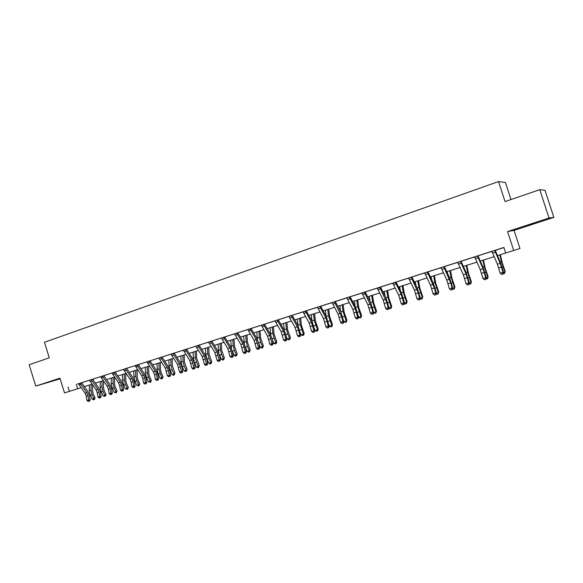 <?xml version="1.0" encoding="UTF-8"?>
<svg xmlns="http://www.w3.org/2000/svg" width="583" height="583" viewBox="0 0 583 583"><rect width="100%" height="100%" fill="white"/><g stroke="black" fill="none" stroke-linecap="round" stroke-linejoin="round"><path stroke-width="0.87" d="M60.027 378.462L49.956 381.69L60.085 378.651M534.728 223.362L525.057 226.233L534.728 223.362M510.985 199.539L505.446 182.523L498.523 181.561L44.461 342.279L49.285 357.831L29.15 364.739L35.767 386.084L60.144 378.841M498.523 181.561L505.038 201.58L539.763 189.672L545.003 190.298L553.85 217.379L549.011 217.991L507.553 231.568L513.696 250.471L519.963 248.475L514.075 230.387L553.85 217.379M539.763 189.672L549.011 217.991M497.474 255.609L505.687 253.007L503.894 247.469L78.516 383.752M78.501 383.731L85.089 393.226L86.255 396.112L86.947 400.434L90.154 399.923L89.454 395.609L87.712 391.288L81.802 382.973L77.357 384.08L89.52 380.233M92.792 379.139L100.67 376.662M103.956 375.569L111.98 373.04M111.965 373.018L118.509 382.776L119.69 385.72L120.441 390.114L123.676 389.612L122.918 385.225L121.162 380.801L115.296 372.26L110.77 373.382L123.45 369.374M123.428 369.331L135.088 365.643M138.404 364.586L146.894 361.868L153.373 371.867L154.561 374.884L155.369 379.358L158.634 378.855L157.818 374.388L156.04 369.862L150.232 361.081L148.964 361.467L155.275 371.269L156.47 374.293L157.279 378.775L157.33 380.167L156.565 380.4L157.33 380.167M148.964 361.467L145.626 362.225L158.868 358.035M162.198 356.964L171.016 354.143L177.458 364.331L179.506 371.925L182.785 371.429L181.932 366.896L180.14 362.313L174.375 353.356L173.144 353.735L179.418 363.719L181.473 371.32L181.502 372.741L180.715 372.982L181.502 372.741M170.987 354.107L183.346 350.201M186.698 349.079L195.859 346.193M199.218 345.063L208.554 342.126M211.928 341.048L221.445 338.002L227.793 348.583L229.95 356.395L233.258 355.9L232.318 351.257L230.496 346.521L224.834 337.207L223.704 337.557L229.87 347.934L231.087 351.097L232.034 355.754L232.027 357.226L231.196 357.481L232.027 357.226M224.827 336.872L234.526 333.811L240.852 344.502L243.031 352.365L246.354 351.87L245.392 347.198L243.563 342.425L237.93 333.017L236.822 333.359L242.965 343.839L244.182 347.031L245.151 351.717L245.137 353.203L244.284 353.466L245.137 353.203M237.922 332.674L247.811 329.563M251.215 328.469L261.301 325.241M260.9 325.321L275.001 320.854M278.419 319.761L288.913 316.401L295.115 327.522L297.417 335.619L300.77 335.13L297.855 325.401L292.345 315.607L291.354 315.913L297.359 326.823L298.598 330.116L299.662 334.926L299.604 336.478L298.707 336.755L299.604 336.478M288.41 316.511L303.051 311.876M303.029 311.854L309.216 323.113L311.541 331.268L314.907 330.78L311.956 320.978L306.483 311.082L301.535 312.313L317.407 307.285M320.847 306.177L331.997 302.613M335.444 301.506L346.819 297.869M346.783 297.826L361.883 293.045M365.352 291.879L377.194 288.14M376.341 288.359L392.76 283.156M392.738 283.134L398.67 295.129L401.206 303.656L403.72 302.883L404.602 303.189L401.439 292.921L396.236 282.369L391.091 283.637L408.588 278.091M407.604 278.353L424.679 272.939M428.177 271.765L441.047 267.699M439.925 268.005L457.691 262.372M461.197 261.25L474.62 256.95M478.14 255.769L491.848 251.441M495.368 250.311L503.923 247.571M495.353 250.654L497.182 249.692L490.004 251.973L492.067 251.688L497.416 264.237L500.185 273.179L502.969 272.319L503.61 272.727L500.207 261.956L495.353 250.654L494.858 250.799L500.192 263.37L502.969 272.319L502.721 274.097L501.606 274.44L502.721 274.097M478.14 255.791L472.806 257.475L474.839 257.205L480.254 269.608L482.979 278.477L485.712 277.632L486.404 278.018L483.037 267.342L478.118 256.17L477.579 256.323L482.986 268.756L485.712 277.632L485.486 279.395L484.386 279.731L485.486 279.395M461.204 261.191L455.906 262.889L457.903 262.62L463.383 274.885L466.065 283.688L468.754 282.857L469.49 283.229L466.167 272.633L461.182 261.585L460.592 261.76L466.065 274.046L468.754 282.857L468.543 284.599L467.464 284.927L468.543 284.599M439.925 268.02L441.251 267.947L446.797 280.073L449.442 288.804L452.087 287.987L452.86 288.345L449.573 277.829L444.53 266.912L443.903 267.101L450.717 282.842L452.087 287.987L451.891 289.707L450.827 290.035L451.891 289.707M428.177 271.78L422.952 273.434L424.883 273.187L430.487 285.174L433.089 293.839L435.69 293.038L436.507 293.373L433.264 282.944L428.162 272.152L427.492 272.348L434.357 287.922L435.69 293.038L435.508 294.743L434.473 295.056L435.508 294.743M407.612 278.368L408.792 278.331L414.447 290.196L417.013 298.788L419.571 298L420.423 298.321L417.217 287.973L412.064 277.304L411.35 277.515L418.273 292.921L419.571 298L419.41 299.684L418.383 299.997L419.41 299.684M376.348 288.374L377.39 288.381L383.155 299.983L385.647 308.451L388.125 307.686L389.043 307.97L385.917 297.789L380.663 287.353L379.868 287.587L386.886 302.679L388.125 307.686L387.986 309.333L386.995 309.639L387.986 309.333M365.352 291.894L360.272 293.504L362.079 293.278L367.888 304.756L370.351 313.158L372.785 312.408L373.739 312.685L370.65 302.577L365.344 292.251L364.513 292.498L371.575 307.438L372.785 312.408L372.661 314.04L371.684 314.339L372.661 314.04M335.451 301.455L330.43 303.058L332.186 302.847L338.082 314.084L340.479 322.355L342.833 321.634L343.853 321.874L340.836 311.927L335.444 301.819L334.547 302.089L341.689 316.722L342.833 321.634L342.738 323.23L341.798 323.521L342.738 323.23M320.854 306.126L315.869 307.722L317.597 307.511L323.536 318.631L325.897 326.852L328.214 326.137L329.264 326.363L326.283 316.489L320.847 306.49L319.921 306.767L325.853 317.91L327.099 321.262L328.214 326.137L328.134 327.712L327.209 328.003L328.134 327.712M288.417 316.525L288.891 316.372M278.419 319.71L273.536 321.277L275.183 321.08L281.239 331.865L283.506 339.904L286.851 339.415L285.808 334.649L283.965 329.759L278.426 320.06L277.399 320.373L283.447 331.173L284.679 334.445L285.721 339.219L285.67 340.756L284.788 341.026L285.67 340.756M260.907 325.336L261.483 325.467L267.568 336.143L269.805 344.123L273.143 343.627L272.13 338.891L270.293 334.044L264.718 324.447L263.662 324.767L269.747 335.465L271.991 343.453L271.955 344.968L271.08 345.238L271.955 344.968M251.215 328.418L247.79 329.533M237.93 333.017L236.822 333.359M224.834 337.207L226.182 336.449L220.061 338.395L223.712 337.229M211.928 340.997L207.191 342.512L208.729 342.345L214.93 352.613L217.058 360.367L220.359 359.864L219.441 355.251L217.627 350.558L211.935 341.339L210.776 341.689L216.978 351.972L219.106 359.733L219.113 361.19L218.29 361.445L219.113 361.19M199.233 345.398L200.53 344.662L194.518 346.572L195.837 346.164L202.257 356.577L204.356 364.28L207.65 363.777L206.754 359.194L204.946 354.53L199.233 345.398L198.045 345.763L204.276 355.943L206.375 363.654L206.389 365.104L205.58 365.352L206.389 365.104M186.713 349.406L187.996 348.678L182.027 350.572L183.514 350.412L189.766 360.483L191.843 368.128L195.13 367.633L194.256 363.071L192.456 358.45L186.713 349.406L185.503 349.778L191.756 359.857L193.833 367.516L193.855 368.952L193.06 369.192L193.855 368.952M162.205 356.92L157.585 358.399L158.853 358.013L165.332 368.128L167.35 375.671L170.622 375.168L169.791 370.671L168.006 366.117L162.212 357.248L160.966 357.627L167.263 367.523L168.458 370.562L169.289 375.073L169.332 376.48L168.553 376.72L169.332 376.48M138.404 364.535L133.842 366L135.074 365.621L141.589 375.554L142.769 378.549L143.564 382.995L146.814 382.492L146.02 378.046L144.249 373.565L138.419 364.856L137.129 365.257L143.469 374.964L144.65 377.966L145.444 382.419L145.502 383.796L144.752 384.029L145.502 383.796M103.978 375.882L105.129 375.204L99.474 376.997L100.655 376.64L107.214 386.31L108.387 389.233L109.123 393.605L112.344 393.095L111.608 388.73L109.859 384.35L103.978 375.882L102.63 376.297L109.014 385.742L110.187 388.672L110.923 393.051L111.003 394.392L110.289 394.618L111.003 394.392M92.814 379.453L93.95 378.782L88.339 380.568L89.498 380.211L96.078 389.794L97.244 392.694L97.959 397.038L101.172 396.535L100.458 392.199L98.709 387.841L92.814 379.453L91.451 379.876L97.849 389.24L99.015 392.148L99.737 396.491L99.824 397.825L99.117 398.043L99.824 397.825M68.036 387.025L69.392 391.375L64.516 392.92L59.932 378.17L35.767 386.084M505.694 253.007L513.696 250.471M69.392 391.375L81.11 387.659M84.389 386.616L92.107 384.168M95.393 383.126L103.257 380.633M106.551 379.591L114.559 377.048M117.861 376.006L126.03 373.411M129.331 372.362L137.661 369.724M140.969 368.675L149.459 365.978M152.775 364.929L161.433 362.181M164.749 361.132L173.574 358.334M176.897 357.277L185.897 354.428M189.22 353.371L198.402 350.456M201.733 349.406L211.097 346.433M214.427 345.376L223.974 342.345M227.312 341.288L237.055 338.198M240.393 337.142L250.333 333.993M253.671 332.929L263.815 329.716M267.152 328.652L277.501 325.372M280.846 324.316L291.405 320.963M294.758 319.899L305.528 316.482M308.881 315.425L319.878 311.934M323.222 310.87L334.453 307.314M337.805 306.25L349.261 302.613M352.613 301.549L364.317 297.84M367.662 296.776L379.613 292.987M382.965 291.93L395.165 288.06M398.51 286.996L410.979 283.046M414.324 281.983L427.048 277.945M430.392 276.881L443.401 272.764M446.738 271.7L460.023 267.488M463.361 266.431L476.938 262.124M480.275 261.067L494.144 256.666M76.3 384.467L77.641 388.759M507.553 231.568L514.075 230.387M491.812 251.39L494.887 250.406M494.858 250.799L494.88 250.435M502.976 274.258L503.61 272.727M500.185 273.179L501.606 274.44M500.374 254.691L502.174 262.627L505.148 271.372L504.645 273.514L503.224 273.66M503.566 272.567L504.9 272.159L501.365 261.534L499.85 254.858M504.645 273.514L505.148 271.372M477.579 256.323L477.601 255.944M485.763 279.549L486.404 278.018M482.979 278.477L484.386 279.731M457.655 262.328L460.621 261.381M468.834 284.744L469.49 283.229M466.065 283.688L467.464 284.927M483.453 260.062L485.158 267.954L488.117 276.619L487.592 278.754L486.069 278.82M486.36 277.865L487.818 277.413L484.313 266.883L482.877 260.244M487.592 278.754L488.117 276.619M466.808 265.338L468.433 273.187L471.37 281.778L470.831 283.899L469.198 283.892M469.446 283.068L471.028 282.58L467.544 272.137L466.189 265.535M463.704 267.182L463.536 266.373M470.831 283.899L471.37 281.778M443.903 267.101L443.925 266.723M452.197 289.846L452.86 288.345M449.442 288.804L450.827 290.035M424.643 272.895L427.514 271.977M435.836 294.874L436.507 293.373M433.089 293.839L434.473 295.056M408.552 278.047L411.372 277.144M419.745 299.808L420.423 298.321M417.013 298.788L418.383 299.997M450.448 270.527L451.978 278.339L454.9 286.851L454.346 288.964L453.297 289.285L452.619 288.884M452.816 288.184L454.521 287.667L451.06 277.311L449.777 270.738M447.533 273.412L447.168 271.561M454.346 288.964L454.9 286.851M434.357 275.628L435.8 283.396L438.707 291.843L438.132 293.941L437.104 294.255L436.31 293.803M436.463 293.22L438.285 292.659L434.852 282.391L433.635 275.854M431.573 279.381L431.077 276.67M438.132 293.941L438.707 291.843M418.521 280.649L419.891 288.381L422.777 296.747L422.187 298.839L421.174 299.145L420.277 298.634M420.379 298.168L422.311 297.57L418.907 287.39L417.763 280.889M415.847 285.138L415.242 281.691M422.187 298.839L422.777 296.747M402.948 285.59L404.238 293.278L407.109 301.579L406.504 303.648L405.506 303.954L404.507 303.4M404.566 303.036L406.606 302.409L403.225 292.309L402.146 285.845M400.339 290.698L399.668 286.632M406.504 303.648L407.109 301.579M387.629 290.451L388.839 298.095L391.689 306.323L391.076 308.392L390.093 308.691L388.992 308.086M389.007 307.824L391.149 307.161L387.797 297.148L386.784 290.713M385.064 296.091L384.343 291.493M391.076 308.392L391.689 306.323M372.544 295.231L373.681 302.839L376.523 311.001L375.889 313.056L374.927 313.348L373.732 312.699M373.703 312.532L375.94 311.847L372.61 301.907L371.663 295.508M370.008 301.338L369.265 296.273M375.889 313.056L376.523 311.001M357.707 299.939L358.771 307.503L361.591 315.6L360.95 317.64L359.995 317.932L358.647 317.203M358.64 317.167L360.979 316.445L357.671 306.592L356.781 300.23M355.178 306.447L354.42 300.981M360.95 317.64L361.591 315.6M343.096 304.566L344.087 312.094L346.9 320.125L346.244 322.159L345.311 322.443L343.679 321.124M343.912 321.699L346.251 320.978L342.972 311.205L342.141 304.873M340.567 311.431L339.816 305.609M346.244 322.159L346.9 320.125M328.717 309.128L329.643 316.613L332.434 324.578L332.04 326.261L330.845 326.888L329.453 326.152L328.914 324.855M329.453 326.152L331.756 325.445L328.499 315.738L327.726 309.449M326.174 316.299L325.431 310.171M331.763 326.604L331.756 325.445L332.434 324.578M314.558 313.618L315.418 321.065L318.194 328.965L317.801 330.634L316.605 331.261L315.214 330.532L314.412 328.601M315.214 330.532L317.48 329.832L314.244 320.213L313.53 313.946M312 321.065L311.278 314.66M317.516 330.976L317.48 329.832L318.194 328.965M300.617 318.041L301.411 325.452L304.173 333.287L303.779 334.941L302.592 335.56L301.2 334.846L300.15 332.354M301.2 334.846L303.43 334.154L300.216 324.607L299.56 318.376M298.044 325.759L297.337 319.083M303.481 335.291L303.43 334.154L304.173 333.287M286.894 322.399L287.623 329.767L290.363 337.542L289.977 339.182L288.789 339.802L287.397 339.095L286.129 336.092M287.397 339.095L289.598 338.417L287.718 333.979L286.406 328.943L285.794 322.742M284.307 330.386L283.608 323.434M289.664 339.532L289.598 338.417L290.363 337.542M273.369 326.684L274.039 334.015L276.772 341.733L276.378 343.358L275.191 343.977L273.806 343.278L272.334 339.823M273.806 343.278L275.97 342.607L274.09 338.213L272.8 333.206L272.246 327.041M270.774 334.955L270.089 327.726M276.058 343.708L275.97 342.607L276.772 341.733M260.054 330.911L260.659 338.198L263.378 345.857L262.656 347.825L261.803 348.087L260.419 347.395L258.757 343.54M260.419 347.395L262.547 346.739L260.674 342.381L259.406 337.404L258.896 331.275M257.46 339.474L256.775 331.946M262.656 347.825L262.547 346.739L263.378 345.857M246.93 335.072L247.484 342.323L250.187 349.917L249.451 351.884L248.613 352.139L247.228 351.454L245.399 347.235M247.228 351.454L249.327 350.806L247.454 346.484L246.208 341.543L245.749 335.444M244.357 343.955L243.658 336.107M249.451 351.884L249.327 350.806L250.187 349.917M234.009 339.168L234.497 346.382L237.186 353.925L236.45 355.878L235.619 356.126L234.235 355.448L232.231 350.857M234.235 355.448L236.304 354.814L234.432 350.529L233.2 345.624L232.792 339.554M231.466 348.445L230.737 340.202M236.45 355.878L236.304 354.814L237.186 353.925M221.27 343.205L221.708 350.39L224.382 357.867L223.632 359.813L222.815 360.061L221.438 359.39L219.201 354.238M221.438 359.39L223.478 358.764L221.606 354.508L220.396 349.64L220.024 343.598M218.829 353.058L217.998 344.247M223.632 359.813L223.478 358.764L224.382 357.867M208.714 347.191L209.108 354.333L211.76 361.759L211.01 363.69L210.201 363.938L208.823 363.267L206.958 359.062L205.763 354.224L205.449 348.226M208.823 363.267L210.835 362.655L208.962 358.436L207.774 353.597L207.453 347.592M211.01 363.69L210.835 362.655L211.76 361.759M196.347 351.112L196.682 358.217L199.328 365.585L198.563 367.509L197.768 367.749L196.398 367.093L194.525 362.918L193.359 358.115L193.082 352.147M196.398 367.093L198.373 366.488L196.507 362.305L195.334 357.496L195.057 351.52M198.563 367.509L198.373 366.488L199.328 365.585M395.478 282.595L401.184 294.342L403.72 302.883L403.567 304.552L402.561 304.858L403.567 304.552M403.924 304.669L404.602 303.189M401.206 303.656L402.561 304.858M379.868 287.587L377.172 288.119M388.358 309.449L389.043 307.97M385.647 308.451L386.995 309.639M361.846 293.001L364.513 292.498M373.04 314.15L373.739 312.685M370.351 313.158L371.684 314.339M349.421 297.002L346.798 297.84L352.868 309.456L355.295 317.793L357.692 317.057L358.676 317.312L355.623 307.292L350.274 297.075L349.428 296.98M349.406 297.33L355.258 308.713L357.692 317.057L357.583 318.675L356.621 318.967L357.583 318.675M357.977 318.77L358.676 317.312M355.295 317.793L356.621 318.967M331.96 302.57L334.562 301.739M343.147 323.325L343.853 321.874M340.479 322.355L341.798 323.521M328.55 327.806L329.264 326.363M325.897 326.852L327.209 328.003M305.521 311.373L311.497 322.399L313.829 330.568L313.756 332.128L312.845 332.412L313.756 332.128M314.186 332.215L314.907 330.78M311.541 331.268L312.845 332.412M288.884 316.358L291.362 315.563M300.048 336.559L300.77 335.13M297.417 335.619L298.707 336.755M274.972 320.818L277.413 320.031M286.122 340.829L286.851 339.415M283.506 339.904L284.788 341.026M261.271 325.197L263.662 324.767M272.414 345.041L273.143 343.627M269.805 344.123L271.08 345.238M247.782 329.519L254.108 340.355L256.316 348.277L259.646 347.781L258.663 343.074L256.826 338.264L251.222 328.768L250.143 329.096L256.25 339.685L258.466 347.614L258.444 349.115L257.584 349.377L258.444 349.115M250.143 329.096L247.797 329.533M258.91 349.181L259.646 347.781M256.316 348.277L257.584 349.377M245.618 353.262L246.354 351.87M243.031 352.365L244.284 353.466M232.515 357.284L233.258 355.9M229.95 356.395L231.196 357.481M208.525 342.09L210.784 341.361M219.616 361.249L220.359 359.864M217.058 360.367L218.29 361.445M195.822 346.156L198.052 345.442M206.899 365.147L207.65 363.777M204.356 364.28L205.58 365.352M185.503 349.778L183.324 350.172M194.372 368.995L195.13 367.633M191.843 368.128L193.06 369.192M182.027 372.785L182.785 371.429M179.506 371.925L180.715 372.982M169.864 376.516L170.622 375.168M167.35 375.671L168.553 376.72M157.869 380.196L158.634 378.855M155.369 379.358L156.565 380.4M137.129 365.257L135.074 365.621M146.049 383.825L146.814 382.492M143.564 382.995L144.752 384.029M125.469 368.696L123.436 369.345L129.973 379.19L131.146 382.156L131.918 386.58L135.161 386.077L134.389 381.661L132.625 377.208L126.773 368.58L125.469 368.682M125.469 368.988L131.824 378.607L133.004 381.581L133.777 386.012L133.842 387.382L133.099 387.608L133.842 387.382M134.396 387.404L135.161 386.077M131.918 386.58L133.099 387.608M113.969 372.668L120.338 382.2L121.512 385.152L122.27 389.553L122.343 390.909L121.614 391.135L122.343 390.909M122.904 390.931L123.676 389.612M120.441 390.114L121.614 391.135M100.648 376.625L102.63 376.297M111.579 394.414L112.344 393.095M109.123 393.605L110.289 394.618M89.49 380.196L91.451 379.569M100.4 397.839L101.172 396.535M97.959 397.038L99.117 398.043M80.425 383.403L86.838 392.68L88.004 395.573L88.703 399.894L88.798 401.213L88.099 401.425L88.798 401.213M89.381 401.221L90.154 399.923M86.947 400.434L88.099 401.425M184.155 354.974L184.439 362.05L187.07 369.367L186.298 371.276L185.518 371.517L184.141 370.868L182.275 366.722L181.124 361.956L180.898 356.009M184.141 370.868L186.094 370.263L184.228 366.117L183.077 361.343L182.836 355.397M186.298 371.276L186.094 370.263L187.07 369.367M172.138 358.793L172.371 365.825L174.987 373.084L174.208 374.986L173.442 375.226L172.065 374.585L170.207 370.475L169.07 365.73L168.881 359.82M172.065 374.585L173.989 373.987L172.123 369.877L170.994 365.133L170.797 359.215M174.208 374.986L173.989 373.987L174.987 373.084M160.289 362.546L160.478 369.549L161.221 372.683L163.08 376.756L162.293 378.644L161.535 378.877L160.165 378.243L158.299 374.169L157.184 369.462L157.038 363.581M160.165 378.243L162.059 377.66L160.201 373.579L159.079 368.864L158.926 362.983M162.293 378.644L162.059 377.66L163.08 376.756M148.607 366.255L148.752 373.215L149.481 376.334L151.34 380.371L150.545 382.259L148.432 381.858L146.566 377.813L145.466 373.135L145.356 367.283M148.432 381.858L150.297 381.282L148.439 377.23L147.339 372.552L147.222 366.692M150.545 382.259L150.297 381.282L151.34 380.371M137.085 369.906L137.187 376.837L137.909 379.927L139.76 383.942L138.958 385.815L136.859 385.414L135.001 381.406L133.915 376.756L133.842 370.934M136.859 385.414L138.703 384.853L136.845 380.83L135.759 376.181L135.679 370.351M138.958 385.815L138.703 384.853L139.76 383.942M125.724 373.506L125.782 380.4L126.496 383.476L128.34 387.455L127.539 389.32L125.447 388.927L123.589 384.948L122.525 380.327L122.488 374.534M125.447 388.927L127.262 388.365L125.411 384.379L124.339 379.759L124.296 373.958M127.539 389.32L127.262 388.365L128.34 387.455M114.523 377.063L114.538 383.92L115.237 386.981L117.081 390.923L116.272 392.782L114.195 392.388L112.344 388.438L111.295 383.847L111.287 378.083M114.195 392.388L115.988 391.842L114.137 387.884L113.08 383.286L113.073 377.522M116.272 392.782L115.988 391.842L117.081 390.923M103.468 380.939L103.446 387.396L104.131 390.428L105.982 394.348L105.603 395.828L104.452 396.411L103.096 395.806L101.245 391.885L100.21 387.323L100.247 381.588M103.096 395.806L104.867 395.259L103.016 391.339L101.974 386.769L102.003 381.034M105.159 396.192L104.867 395.259L105.982 394.348M92.559 384.816L92.5 390.814L93.185 393.831L95.029 397.723L94.65 399.187L93.506 399.77L92.15 399.173L90.299 395.281L89.279 390.748L89.352 385.042M92.15 399.173L93.892 398.641L92.048 394.742L91.021 390.209L91.086 384.496M94.198 399.559L93.892 398.641L95.029 397.723M500.192 263.37L497.416 264.237M501.489 267.058L498.713 267.925M495.404 252.228L492.613 253.117M502.116 267.4L503.034 267.116M500.185 261.905L501.365 261.534M477.601 255.966L474.598 256.928M482.986 268.756L480.254 269.608M484.276 272.407L481.543 273.259M478.126 257.744L475.385 258.619M466.065 274.046L463.383 274.885M467.355 277.668L464.666 278.506M461.146 263.159L458.449 264.019M484.947 272.735L485.952 272.421M483.015 267.291L484.313 266.883M468.062 277.974L469.162 277.639M466.138 272.582L467.544 272.137M443.925 266.744L441.025 267.677M449.435 279.25L446.797 280.073M450.717 282.842L448.072 283.659M444.457 268.486L441.805 269.331M433.082 284.366L430.487 285.174M434.357 287.922L431.763 288.731M428.046 273.726L425.444 274.557M416.998 289.394L414.447 290.196M418.273 292.921L415.715 293.715M411.911 278.878L409.346 279.694M451.468 283.134L452.648 282.762M449.551 277.785L451.06 277.311M435.151 288.199L436.412 287.805M433.235 282.901L434.852 282.391M419.104 293.183L420.438 292.768M417.195 287.929L418.907 287.39M403.319 298.081L404.726 297.643M401.417 292.877L403.225 292.309M387.79 302.905L389.276 302.446M385.895 297.745L387.797 297.148M372.515 307.649L374.067 307.168M370.62 302.533L372.61 301.907M357.481 312.313L359.099 311.81M355.594 307.241L357.671 306.592M342.687 316.912L344.371 316.387M340.807 311.883L342.972 311.205M328.127 321.43L329.876 320.89M326.254 316.445L328.499 315.738M313.8 325.882L315.607 325.321M311.985 320.92L314.244 320.213M299.684 330.262L301.549 329.686M297.993 325.307L300.216 324.607M285.794 334.576L287.718 333.979M284.212 329.628L286.406 328.943M272.115 338.825L274.09 338.213M270.643 333.884L272.8 333.206M258.648 343.008L260.674 342.381M257.278 338.074L259.406 337.404M245.377 347.125L247.454 346.484M244.109 342.206L246.208 341.543M232.362 351.17L234.432 350.529M231.138 346.273L233.2 345.624M219.565 355.142L221.606 354.508M218.355 350.281L220.396 349.64M206.958 359.062L208.962 358.436M205.763 354.224L207.774 353.597M194.525 362.918L196.507 362.305M193.359 358.115L195.334 357.496M401.184 294.342L398.67 295.129M402.452 297.84L399.938 298.62M396.039 283.943L393.525 284.744M385.625 299.21L383.155 299.983M386.886 302.679L384.416 303.444M380.429 288.92L377.952 289.715M370.314 303.998L367.888 304.756M371.575 307.438L369.148 308.188M365.082 293.825L362.641 294.597M355.258 308.713L352.868 309.456M356.512 312.116L354.121 312.86M349.975 298.642L347.577 299.407M340.436 313.348L338.082 314.084M341.689 316.722L339.335 317.458M335.108 303.386L332.755 304.137M319.929 306.439L317.385 307.256M325.853 317.91L323.536 318.631M327.099 321.262L324.782 321.984M320.482 308.057L318.165 308.793M311.497 322.399L309.216 323.113M312.736 325.722L310.455 326.429M306.09 312.648L303.801 313.377M297.359 326.823L295.115 327.522M298.598 330.116L296.353 330.816M291.923 317.174L289.671 317.888M283.447 331.173L281.239 331.865M284.679 334.445L282.471 335.13M277.967 321.627L275.752 322.333M269.747 335.465L267.568 336.143M270.971 338.701L268.799 339.379M264.237 326.006L262.051 326.706M256.25 339.685L254.108 340.355M257.475 342.899L255.332 343.562M250.712 330.321L248.562 331.013M242.965 343.839L240.852 344.502M244.182 347.031L242.069 347.687M237.39 334.576L235.277 335.247M229.87 347.934L227.793 348.583M231.087 351.097L229.01 351.746M224.273 338.759L222.189 339.43M216.978 351.972L214.93 352.613M218.188 355.105L216.14 355.747M211.352 342.884L209.297 343.54M204.276 355.943L202.257 356.577M205.478 359.055L203.46 359.682M198.621 346.951L196.595 347.592M191.756 359.857L189.766 360.483M192.958 362.947L190.969 363.566M186.079 350.951L184.082 351.585M173.151 353.436L171.001 354.121M179.418 363.719L177.458 364.331M180.621 366.787L178.653 367.392M173.719 354.894L171.752 355.521M160.966 357.335L158.853 358.013M167.263 367.523L165.332 368.128M168.458 370.562L166.519 371.167M161.542 358.785L159.604 359.405M155.275 371.269L153.373 371.867M156.47 374.293L154.561 374.884M149.532 362.611L147.63 363.224M143.469 374.964L141.589 375.554M144.65 377.966L142.769 378.549M137.705 366.394L135.824 366.991M131.824 378.607L129.973 379.19M133.004 381.581L131.146 382.156M126.037 370.118L124.186 370.708M120.338 382.2L118.509 382.776M121.512 385.152L119.69 385.72M114.538 373.783L112.716 374.366M109.014 385.742L107.214 386.31M110.187 388.672L108.387 389.233M103.206 377.405L101.398 377.981M97.849 389.24L96.078 389.794M99.015 392.148L97.244 392.694M92.019 380.969L90.248 381.537M86.838 392.68L85.089 393.226M88.004 395.573L86.255 396.112M80.993 384.489L79.244 385.05M182.275 366.722L184.228 366.117M181.124 361.956L183.077 361.343M170.207 370.475L172.123 369.877M169.07 365.73L170.994 365.133M158.299 374.169L160.201 373.579M157.184 369.462L159.079 368.864M146.566 377.813L148.439 377.23M145.466 373.135L147.339 372.552M135.001 381.406L136.845 380.83M133.915 376.756L135.759 376.181M123.589 384.948L125.411 384.379M122.525 380.327L124.339 379.759M112.344 388.438L114.137 387.884M111.295 383.847L113.08 383.286M101.245 391.885L103.016 391.339M100.21 387.323L101.974 386.769M90.299 395.281L92.048 394.742M89.279 390.748L91.021 390.209"/></g></svg>
